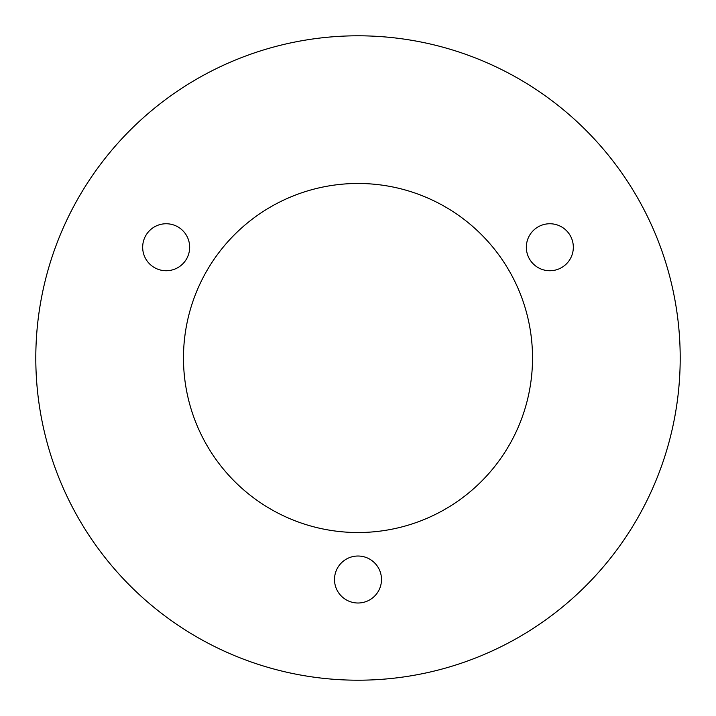 <?xml version="1.0" encoding="UTF-8"?>
<svg xmlns="http://www.w3.org/2000/svg" width="716" height="716" viewBox="0 0 716 716"><rect width="100%" height="100%" fill="white"/><g stroke="black" fill="none" stroke-linecap="round" stroke-linejoin="round"><path stroke-width="1.07" d="M334.506 579.513A23.494 23.494 0 0 0 358 603.006A23.494 23.494 0 0 0 381.494 579.513A23.494 23.494 0 0 0 358 556.019A23.494 23.494 0 0 0 334.506 579.513M526.341 247.244A23.494 23.494 0 0 0 549.834 270.738A23.494 23.494 0 0 0 573.328 247.244A23.494 23.494 0 0 0 549.834 223.75A23.494 23.494 0 0 0 526.341 247.244M142.672 247.244A23.494 23.494 0 0 0 166.166 270.738A23.494 23.494 0 0 0 189.659 247.244A23.494 23.494 0 0 0 166.166 223.75A23.494 23.494 0 0 0 142.672 247.244M183.475 358A174.525 174.525 0 0 0 358 532.525A174.525 174.525 0 0 0 532.525 358A174.525 174.525 0 0 0 358 183.475A174.525 174.525 0 0 0 183.475 358M680.2 358A322.2 322.2 0 0 0 358 35.8A322.2 322.2 0 0 0 35.8 358A322.2 322.2 0 0 0 358 680.2A322.2 322.2 0 0 0 680.2 358"/></g></svg>
